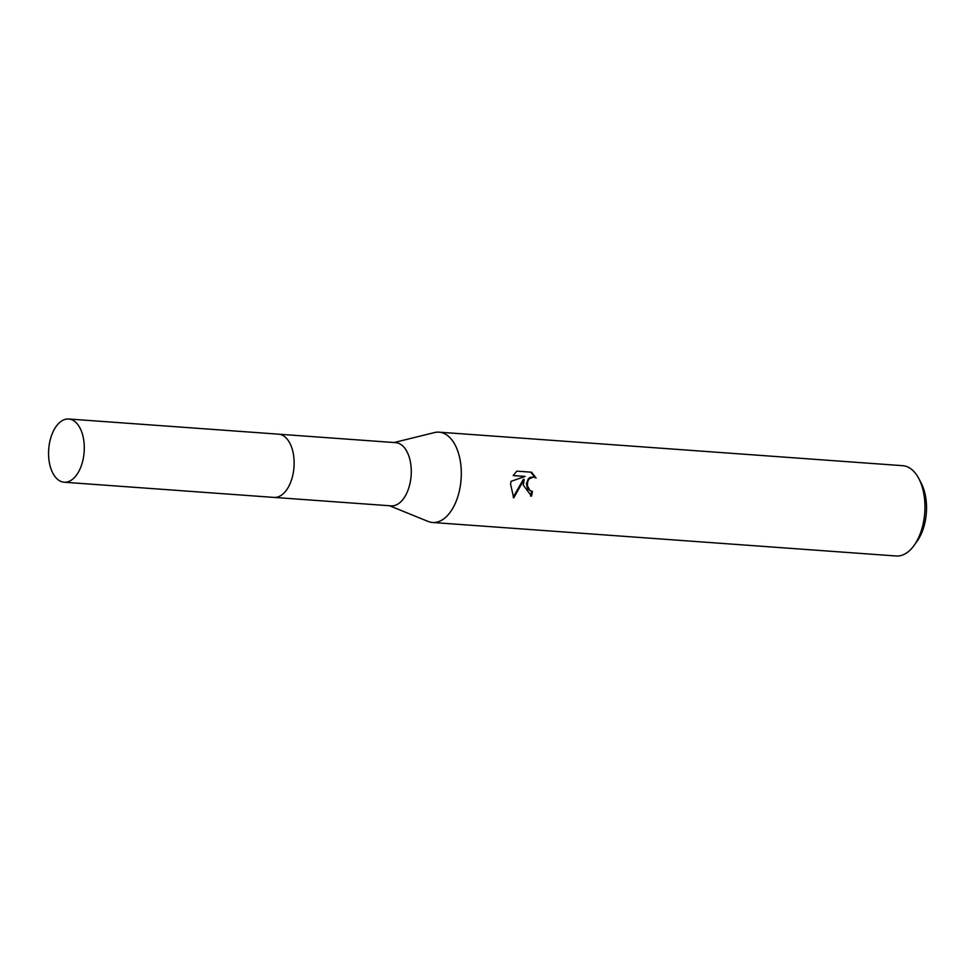 <?xml version="1.0" encoding="UTF-8"?>
<svg xmlns="http://www.w3.org/2000/svg" width="975" height="975" viewBox="0 0 975 975"><rect width="100%" height="100%" fill="white"/><g stroke="black" fill="none" stroke-linecap="round" stroke-linejoin="round"><path stroke-width="1.46" d="M288.697 486.501A31.688 17.769 -85.9 0 0 293.902 468.122A31.688 17.769 -85.9 0 0 291.549 447.074M274.523 497.433L391.133 505.867A31.688 17.769 -85.9 0 0 411.048 476.58A31.688 17.769 -85.9 0 0 395.704 442.65L279.094 434.216M389.525 505.745L428.049 521.418A45.277 25.387 -85.9 0 0 432.522 522.478A45.277 25.387 -85.9 0 0 460.98 480.651A45.277 25.387 -85.9 0 0 439.055 432.169A45.277 25.387 -85.9 0 0 434.46 432.571L394.095 442.528M511.046 481.333L525.111 476.446L513.155 475.581L516.823 471.132L531.57 472.205L536.092 477.994L533.41 477.031L529.206 478.859L527.853 481.114L527.268 485.44L529.827 490.51L532.423 491.461A45.277 25.387 94.1 0 1 531.509 496.141L523.307 485.148L524.197 479.42L513.703 497.872L510.583 484.234L511.058 481.333M432.522 522.478L896.171 555.994A45.277 25.387 -85.9 0 0 914.172 545.305A45.277 25.387 -85.9 0 0 924.629 514.166A45.277 25.387 -85.9 0 0 918.974 478.847A45.277 25.387 -85.9 0 0 902.692 465.684L439.055 432.169M914.172 545.305L917.195 541.064A39.232 21.998 -85.9 0 0 926.25 514.081A39.232 21.998 -85.9 0 0 921.351 483.466L918.974 478.847M530.546 496.019L530.644 496.019A43.765 24.533 -85.9 0 0 531.57 491.363L527.621 488.95L526.403 483.746L528.352 478.737L530.278 477.311L533.703 477.055M534.995 477.409L530.753 472.144M530.644 496.019L531.509 496.141M513.203 497.201L523.356 479.31L524.197 479.42M513.191 475.532L525.111 476.446M63.558 482.162A31.688 17.769 -85.9 0 0 64.143 482.223A31.688 17.769 -85.9 0 0 84.106 452.424A31.688 17.769 -85.9 0 0 69.298 419.067A31.688 17.769 -85.9 0 0 68.713 419.006A31.688 17.769 -85.9 0 0 48.75 448.817A31.688 17.769 -85.9 0 0 63.558 482.162M64.143 482.223L273.975 497.408A31.7 17.769 -85.9 0 0 293.95 467.598A31.7 17.769 -85.9 0 0 279.13 434.228A31.7 17.769 -85.9 0 0 278.545 434.168L68.713 419.006M532.094 491.437L531.241 491.327"/></g></svg>
